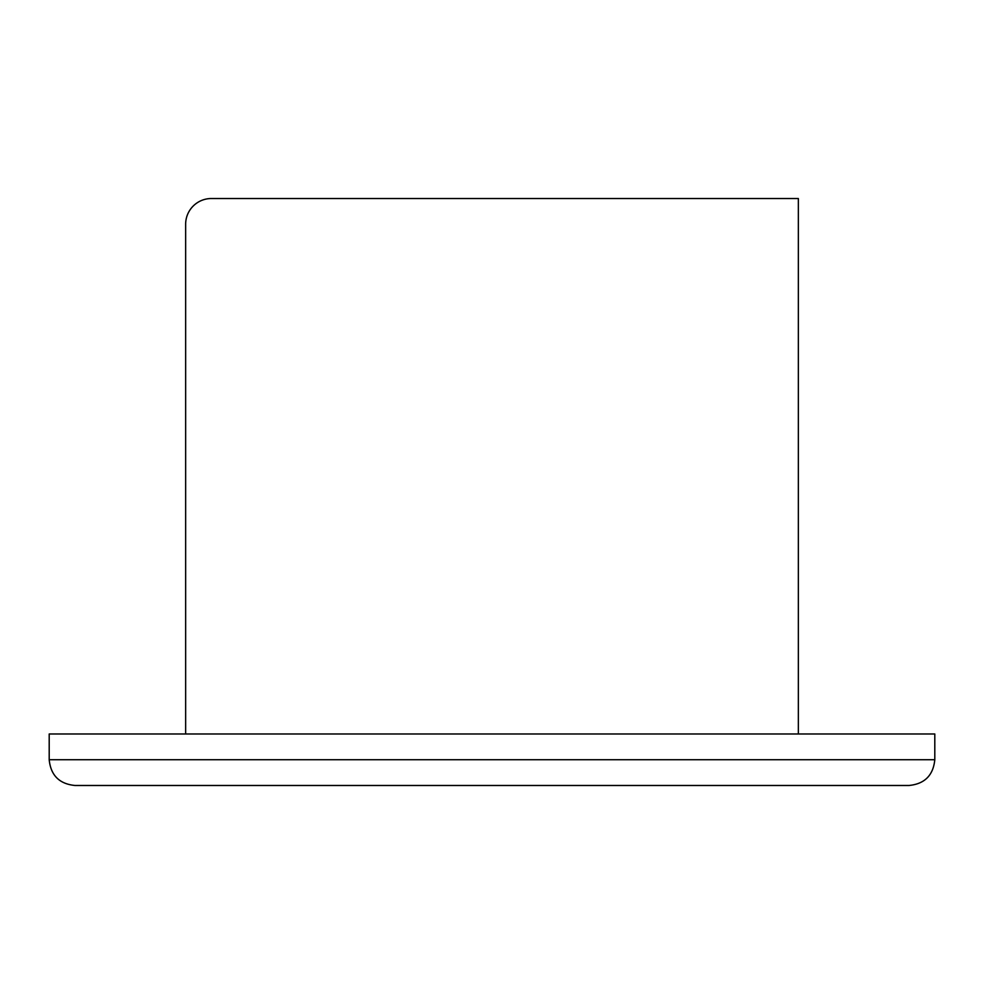 <?xml version="1.0" encoding="UTF-8"?>
<svg xmlns="http://www.w3.org/2000/svg" width="984" height="984" viewBox="0 0 984 984"><rect width="100%" height="100%" fill="white"/><g stroke="black" fill="none" stroke-linecap="round" stroke-linejoin="round"><path stroke-width="1.48" d="M185.644 733.99L185.644 224.266A25.744 25.744 0 0 1 211.388 198.522L798.356 198.522L798.356 733.99M909.056 785.478C924.665 783.928 933.238 775.343 934.8 759.734L49.2 759.734L49.2 733.99L934.8 733.99L934.8 759.734C933.238 775.343 924.665 783.928 909.056 785.478L74.944 785.478C59.335 783.928 50.762 775.343 49.2 759.734C50.762 775.343 59.335 783.928 74.944 785.478"/></g></svg>
